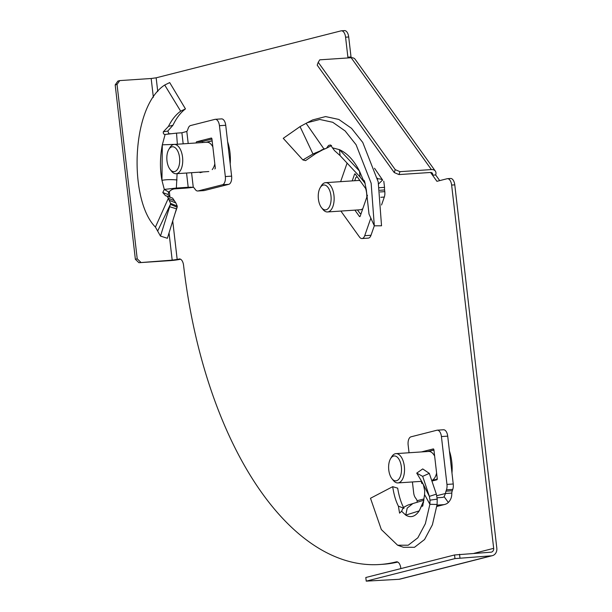 <?xml version="1.0" encoding="UTF-8"?>
<svg xmlns="http://www.w3.org/2000/svg" width="612" height="612" viewBox="0 0 612 612"><rect width="100%" height="100%" fill="white"/><g stroke="black" fill="none" stroke-linecap="round" stroke-linejoin="round"><path stroke-width="0.92" d="M451.977 473.076A30.271 15.545 -93.8 0 0 451.771 461.762A30.271 15.545 -93.8 0 0 449.422 450.983M230.196 163.878A30.271 15.545 -93.8 0 0 229.99 152.556A30.271 15.545 -93.8 0 0 227.641 141.785M345.573 37.194A7.336 3.771 -93.8 0 0 341.381 30.807L344.525 30.6A7.336 3.771 86.2 0 1 348.71 36.98L345.573 37.194L347.884 57.176L348.419 57.918M347.884 57.176L351.02 56.962L351.563 57.719M180.532 259.197L180.318 259.251A7.336 0.589 173.4 0 1 170.343 260.613L138.924 262.709L135.367 259.289L115.186 84.907L117.909 81.067L119.761 80.593L151.172 78.497L153.352 97.3M179.737 258.945L177.182 259.465L172.729 221.016M397.762 562.061A343.959 176.638 86.2 0 1 382.936 564.287L379.792 564.501A343.959 176.638 86.2 0 1 183.569 265.317A7.336 3.771 86.2 0 0 179.377 258.937A7.336 3.771 86.2 0 0 179.025 258.991M400.86 568.602L400.814 568.196A7.336 3.771 86.2 0 0 396.63 561.808A7.336 3.771 86.2 0 0 396.278 561.87A343.959 176.638 86.2 0 1 379.792 564.501M454.777 184.855L451.633 185.061A7.336 3.771 -93.8 0 0 447.448 178.681L450.593 178.467A7.336 3.771 86.2 0 1 454.777 184.855L496.814 548.138A7.336 6.265 75.7 0 1 492.331 555.673A7.336 6.265 75.7 0 1 491.367 555.826L454.968 558.603L366.228 581.14L398.932 579.304A7.336 6.265 -104.3 0 0 399.896 579.151L492.331 555.673M451.633 185.061L493.67 548.352L474.109 553.317M430.58 172.469L436.93 181.32L447.097 178.735A7.336 3.771 -93.8 0 1 447.448 178.681M435.66 174.956A7.336 4.85 144.3 0 0 435.339 171.1A7.336 4.85 144.3 0 0 431.399 169.578L351.173 57.735L319.762 59.831L318.225 62.279L395.237 169.646L399.98 171.674L398.97 174.573L430.389 172.477A3.672 2.425 144.3 0 1 432.355 173.234A3.672 2.425 144.3 0 1 432.516 175.17L435.66 174.956L439.714 180.609M348.71 36.98L351.02 56.962M157.751 91.555L156.159 77.816L341.029 30.868A7.336 3.771 -93.8 0 1 341.381 30.807M351.173 57.735A7.336 4.85 -35.7 0 1 355.113 59.257L435.339 171.1M399.98 171.674L431.399 169.578M318.225 62.279L317.215 65.178L394.227 172.546L395.237 169.646M398.97 174.573L394.227 172.546M454.968 558.603L454.548 554.969L490.946 552.192A3.672 3.136 75.7 0 0 491.428 552.116A3.672 3.136 75.7 0 0 493.67 548.352M459.536 554.288L459.956 557.922M454.548 554.969L365.808 577.506L366.228 581.14M156.159 77.816L151.172 78.497M169.042 232.95L172.186 260.146L177.182 259.465M172.186 260.146L138.924 262.709M135.367 259.289L137.218 258.815L117.037 84.441L115.186 84.907M137.218 258.815L140.775 262.242M119.761 80.593L117.037 84.441M427.681 451.518L433.931 449.927L427.681 451.518M390.563 458.686L391.657 456.843A14.673 7.535 86.2 0 1 395.26 453.744A14.673 7.535 86.2 0 1 395.964 453.63A14.673 7.535 86.2 0 1 404.41 467.086A14.673 7.535 86.2 0 1 398.626 482.807A14.673 7.535 86.2 0 1 397.922 482.922A14.673 7.535 86.2 0 1 393.225 480.305L391.894 478.63A12.477 6.403 -93.8 0 0 396.484 480.757A12.477 6.403 -93.8 0 0 401.342 466.803A12.477 6.403 -93.8 0 0 393.631 456.047A12.477 6.403 -93.8 0 0 390.563 458.686A12.477 6.403 -93.8 0 0 391.894 478.63M436.601 473.03A14.673 7.535 86.2 0 1 431.98 480.382M395.964 453.63L428.637 451.449A14.673 7.535 86.2 0 1 434.642 456.108M432.003 480.443L436.838 479.219A18.345 9.425 86.2 0 0 437.22 478.362M434.03 450.769A18.345 9.425 86.2 0 0 433.48 450.157L428.278 451.472M422.326 482.486L423.458 484.926L424.72 490.824L424.575 494.588L429.892 504.288L437.098 504.487L437.22 499.109L436.356 494.152L429.372 496.355L422.326 482.486L416.734 473.114L422.67 476.35L429.372 496.355L430.014 500.157L429.892 504.288L425.363 523.696L417.843 537.803L408.219 545.223L397.616 545.216L381.322 529.541L370.497 498.267L392.713 486.67L397.685 488.162C398.986 496.24 401.082 502.957 403.981 508.32L398.389 506.155C395.727 500.914 393.83 494.419 392.713 486.67M423.03 504.938L422.196 504.678L423.619 502.123M423.045 504.885L422.112 504.915M421.4 451.931L433.242 448.925A1.102 0.566 -93.8 0 1 433.296 448.917A1.102 0.566 -93.8 0 1 433.923 449.874L437.243 478.576A1.102 0.566 -93.8 0 1 436.815 479.808L432.194 480.978M422.785 483.365L422.211 483.518A1.102 0.566 -93.8 0 1 422.158 483.526A1.102 0.566 -93.8 0 1 421.53 482.57L421.393 481.353M424.575 494.588L422.754 505.856C422.334 506.698 422.15 506.3 422.196 504.678L419.22 510.875C415.234 516.673 410.736 518.096 405.741 515.128L401.594 511.242L399.582 513.139L398.389 506.155M401.594 511.242L402.635 508.954L404.54 506.79L408.112 504.999L423.856 500.241M417.216 502.33L417.101 500.708A7.336 3.771 -93.8 0 0 416.106 498.772L415.357 497.732A7.336 3.771 86.2 0 1 413.681 492.867L412.419 481.95M437.236 430.182L443.516 429.762A7.336 3.771 86.2 0 1 447.709 436.142L453.24 483.993L446.959 484.413L441.42 436.563A7.336 3.771 86.2 0 0 437.236 430.182A7.336 3.771 86.2 0 0 436.884 430.236L411.004 436.815A7.336 3.771 86.2 0 0 408.143 445.016L409.046 452.758M446.959 484.413A7.336 3.771 86.2 0 1 446.469 489.829L446.003 491.176A7.336 3.771 -93.8 0 0 445.498 493.494L444.128 496.684A3.672 3.136 75.7 0 1 442.927 497.342A3.672 3.136 75.7 0 1 442.445 497.418L437.083 497.778M453.24 483.993A7.336 3.771 86.2 0 1 452.75 489.409L446.469 489.829M436.731 495.72L445.498 493.494L451.778 493.073A7.336 3.771 -93.8 0 1 452.283 490.755L452.75 489.409M451.778 493.073C451.947 496.776 450.799 499.905 448.344 502.467L444.128 496.684M436.846 506.323L443.287 504.686L437.014 505.107M443.287 504.686A11.008 9.402 75.7 0 0 444.733 504.456A11.008 9.402 75.7 0 0 448.344 502.467M422.754 505.856L422.441 506.331M436.356 494.152L429.31 473.374L422.716 468.93L416.734 473.114M429.31 473.374L422.67 476.35M437.098 504.487L432.401 524.767L424.552 539.524L414.5 547.289L403.423 547.273L397.616 545.216M412.542 503.806L407.209 508.082L405.741 515.128L419.22 510.875L423.818 500.585M300.041 126.608L312.969 153.979L302.894 159.946L283.249 138.327L300.041 126.608L307.209 122.721L319.808 119.47L332.752 122.285L345.13 130.945L356.092 144.746L371.147 183.218L374.322 225.82L381.536 225.79L378.224 181.94L362.763 142.458L351.525 128.321L338.834 119.447L325.584 116.578L312.678 119.914L307.209 122.721M352.221 180.892L354.524 174.29A1.102 0.566 -93.8 0 1 354.929 173.862A1.102 0.566 -93.8 0 1 355.304 174.091L366.29 189.414M360.116 216.373L359.397 216.418L354.883 210.13M359.397 216.418A1.102 0.566 -93.8 0 0 359.772 216.648A1.102 0.566 -93.8 0 0 360.177 216.22L367.46 195.305M331.574 145.503L326.487 148.234L328.583 145.411L330.534 144.975L332.477 147.852L339.476 149.672C347.356 153.298 354.027 160.428 359.466 171.062L363.666 180.93C363.704 179.867 364.025 180.081 364.63 181.565L366.343 190.034L369.005 214.093L374.322 225.82M365.211 183.546L364.018 181.94L363.811 180.249M364.408 182.636L364.92 182.506M374.513 168.262L382.615 180.02A11.008 7.275 144.3 0 0 377.856 178.88L377.344 178.161M383.778 181.183L384.543 187.356L379.379 187.7M384.543 187.356A7.336 3.771 -93.8 0 0 384.596 189.965L379.822 190.286M381.544 204.989L384.305 197.064A7.336 3.771 86.2 0 0 384.795 191.648L384.596 189.965M374.307 225.79L371.002 235.276L364.721 235.689L370.834 218.124M364.721 235.689A7.336 3.771 86.2 0 1 361.998 238.542A7.336 3.771 86.2 0 1 359.489 237.02L340.876 211.063M371.002 235.276A7.336 3.771 86.2 0 1 368.286 238.122L361.998 238.542M347.096 163.098L340.632 181.665M332.477 147.852L334.512 150.613L340.065 155.593L360.063 176.983L359.466 171.062L339.476 149.672L340.065 155.593M324.827 148.67L315.532 153.734L312.969 153.979L326.487 148.234M315.532 153.734L305.556 160.619L302.894 159.946M323.955 148.961L306.107 123.31M320.191 187.723L321.277 185.88A14.673 7.535 86.2 0 1 325.584 182.667A14.673 7.535 86.2 0 1 330.602 185.704A14.673 7.535 86.2 0 1 333.968 201.799A14.673 7.535 86.2 0 1 327.542 211.951A14.673 7.535 86.2 0 1 322.845 209.342L321.522 207.667A12.477 6.403 -93.8 0 0 330.22 204.798A12.477 6.403 -93.8 0 0 328.116 187.57A12.477 6.403 -93.8 0 0 320.191 187.723A12.477 6.403 -93.8 0 0 321.246 207.3A12.477 6.403 -93.8 0 0 321.522 207.667M325.584 182.667L358.257 180.486A14.673 7.535 86.2 0 1 360.124 180.808M357.278 176.929L357.332 176.922A18.345 9.425 86.2 0 0 357.278 176.929A18.345 9.425 86.2 0 0 355.847 177.48L354.715 180.724M357.507 209.954L360.009 213.443L361.118 213.527M365.639 188.504A14.673 7.535 86.2 0 1 366.81 197.171M361.187 213.328A18.345 9.425 86.2 0 1 360.009 213.443M362.817 208.638A14.673 7.535 86.2 0 1 360.216 209.771L327.542 211.951M205.9 142.313L212.142 140.729M168.782 149.489L169.876 147.645A14.673 7.535 86.2 0 1 174.175 144.432A14.673 7.535 86.2 0 1 182.552 157.2A14.673 7.535 86.2 0 1 176.134 173.724A14.673 7.535 86.2 0 1 171.436 171.108L170.113 169.432A12.477 6.403 -93.8 0 0 177.128 169.845A12.477 6.403 -93.8 0 0 179.561 157.605A12.477 6.403 -93.8 0 0 175.101 147.653A12.477 6.403 -93.8 0 0 168.782 149.489A12.477 6.403 -93.8 0 0 166.984 160.795A12.477 6.403 -93.8 0 0 170.113 169.432M214.82 163.832A14.673 7.535 86.2 0 1 212.211 169.6M212.242 141.571A18.345 9.425 86.2 0 0 211.691 140.951L206.496 142.275M174.175 144.432L206.848 142.252A14.673 7.535 86.2 0 1 212.861 146.903M157.781 230.8L170.404 204.377L160.474 236.087L155.425 227.083C128.811 200.644 130.532 107.184 164.705 85.03L169.692 82.582L185.459 108.89L180.67 111.17L164.705 85.03M186.553 173.028L188.198 187.264L176.355 188.06L171.628 189.728L168.667 192.023L164.291 189.422L176.355 188.06L177.09 173.655M199.657 172.148A1.102 0.566 -93.8 0 0 200.178 172.653A1.102 0.566 -93.8 0 0 200.231 172.645L203.085 171.918M214.835 168.935A1.102 0.566 -93.8 0 0 215.263 167.703L211.943 139.008A1.102 0.566 -93.8 0 0 211.316 138.044A1.102 0.566 -93.8 0 0 211.262 138.06L196.659 141.762A1.102 0.566 -93.8 0 0 196.23 142.963M202.511 142.542A1.102 0.566 -93.8 0 1 202.939 141.349L211.951 139.062M169.096 133.821L167.795 131.06L172.951 125.253C176.34 118.124 180.509 112.669 185.459 108.89M172.951 125.253L168.453 126.401C171.804 119.7 175.874 114.62 180.67 111.17M177.243 206.122L170.534 203.352L170.404 204.377L177.166 207.223L177.243 206.122L175.874 202.955L172.584 198.097L165.523 195.702L162.792 192.558L164.291 189.422L161.951 180.349C159.847 169.073 159.969 157.238 162.318 144.83L165.11 134.456C163.702 134.388 163.098 133.508 163.312 131.817L168.453 126.401M177.373 144.432L176.531 133.133L165.064 134.464M167.558 134.02L170.763 133.722M170.694 133.676L170.197 133.737M176.531 133.133L181.894 132.773L183.172 143.835M188.198 143.499L186.805 131.442L181.894 132.773M186.805 131.442A7.336 3.771 -93.8 0 0 187.716 129.69L188.19 128.344A7.336 3.771 86.2 0 1 190.554 125.552L214.904 119.371A7.336 3.771 86.2 0 1 215.256 119.309A7.336 3.771 86.2 0 1 219.448 125.697L225.331 176.554A7.336 3.771 86.2 0 1 222.47 184.763L198.12 190.944A7.336 3.771 86.2 0 1 197.768 190.998A7.336 3.771 86.2 0 1 195.259 189.483L194.517 188.442A7.336 3.771 -93.8 0 0 193.262 187.241L188.198 187.264M215.256 119.309L221.544 118.889A7.336 3.771 86.2 0 1 225.729 125.276L219.448 125.697M197.768 190.998L204.056 190.584A7.336 3.771 86.2 0 0 204.408 190.523L228.758 184.342A7.336 3.771 86.2 0 0 231.611 176.134L225.729 125.276M193.354 187.295L190.73 187.616L190.271 187.073M190.73 187.616A11.008 0.887 173.4 0 1 184.503 188.205L173.074 188.97M169.769 197.003L168.155 194.547L168.667 192.061M174.037 200.545L168.331 198.319L167 195.932M170.534 203.352L168.331 198.319L155.425 227.083M177.166 207.223L176.463 208.807L169.44 206.688M176.463 208.807L167.39 238.282L160.474 236.087M176.026 144.31L162.318 144.83L161.951 180.349C165.883 179.553 170.901 179.415 177.006 179.951M396.278 561.87L396.981 561.816M169.96 197.079L169.317 191.495M491.367 555.826L398.932 579.304M422.341 482.508L421.53 482.57M447.709 436.142L441.42 436.563M452.283 490.755L446.003 491.176M437.22 499.109L430.014 500.157M423.963 498.964L417.101 500.708M355.404 174.229L354.524 174.29M382.615 180.02L378.637 183.883M384.795 191.648L380.09 191.961M384.305 197.064L380.817 197.293M323.809 149.014L321.101 150.215M318.852 151.952L315.662 152.732M202.939 141.349L196.659 141.762M167.795 131.06L163.312 131.817M231.611 176.134L225.331 176.554M228.758 184.342L222.47 184.763M204.408 190.523L198.12 190.944M168.155 194.547L162.792 192.558M175.874 202.955L169.639 200.484M193.262 187.241L191.579 172.691M397.922 482.922L421.683 481.33M444.733 504.456L436.83 506.468M364.018 181.94L360.063 176.983M176.134 173.724L208.807 171.536M176.906 208.034L175.04 213.489"/></g></svg>

